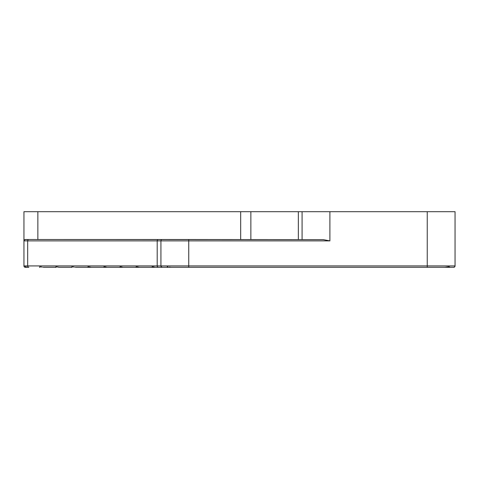<?xml version="1.0" encoding="UTF-8"?>
<svg xmlns="http://www.w3.org/2000/svg" width="479" height="479" viewBox="0 0 479 479"><rect width="100%" height="100%" fill="white"/><g stroke="black" fill="none" stroke-linecap="round" stroke-linejoin="round"><path stroke-width="0.72" d="M277.886 267.312L273.539 267.312L277.886 267.312M290.124 267.312L285.777 267.312L290.124 267.312M272.018 211.688L279.413 211.688L272.018 211.688M284.251 211.688L291.651 211.688L284.251 211.688M453.858 267.3L454.733 266.803L453.661 267.312L427.992 267.312L453.661 267.312A1.389 1.389 0 0 0 455.05 265.923L455.05 211.688L427.238 211.688L427.238 265.923L188.744 265.923L188.744 240.889L329.893 240.889L329.893 211.688L427.238 211.688L302.081 211.688L302.081 239.5L302.081 211.688L246.44 211.688M449.661 267.252L445.248 267.252L448.787 266.761L449.703 266.977L449.392 267.312L445.248 267.252L448.787 266.761L449.661 267.252M123.271 267.306L136.341 267.312L123.271 267.306M122.576 267.186L121.894 267.001L122.576 267.186M121.307 266.851L121.894 267.001L121.307 266.851M120.337 266.767L119.756 267.09L120.283 267.312L88.166 267.312L141.251 267.312L120.283 267.312L119.78 267.168L119.954 266.869L120.792 266.767M155.388 267.306L158.405 267.312L155.388 267.306M154.693 267.186L154.004 267.001L154.693 267.186M153.424 266.851L154.004 267.001L153.424 266.851M453.661 267.312L454.038 267.258L453.661 267.312A1.389 1.389 0 0 0 455.05 265.923L427.238 265.923L455.05 265.923L455.05 211.688L427.238 211.688L427.238 267.312L444.278 267.312L152.394 267.312L151.891 267.168L152.071 266.869L152.909 266.767M161.207 266.755L162.321 267.312L188.744 267.312L162.321 267.312L188.744 267.312L171.506 267.312L188.744 267.312L188.744 265.923L188.744 267.312L427.238 267.312L427.238 265.923L157.202 265.923L157.202 240.889L160.926 240.889L160.926 265.923L188.744 265.923L188.744 240.889L160.926 240.889L160.926 265.923L27.674 265.923L27.674 240.889L23.95 240.889L23.95 211.688L37.859 211.688L37.859 239.5L37.859 211.688L240.68 211.688L23.95 211.688L23.95 265.923L27.674 265.923L27.674 240.889L157.202 240.889L157.202 265.923L27.674 265.923A1.389 1.203 90 0 0 28.878 267.312L25.441 267.312M24.291 239.973L24.728 239.644L23.95 240.889L23.95 265.923L27.674 265.923A1.389 1.203 -90 0 0 28.878 267.312L25.543 267.294L25.034 267.001L25.303 266.761L27.345 267.312L25.303 266.761M56.103 266.767L55.522 267.09L56.049 267.312L43.14 267.312L56.049 267.312L55.522 267.09L56.103 266.767L59.198 267.312L72.107 267.312L59.198 267.312L56.564 266.767M88.22 266.767L87.639 267.09L88.166 267.312L75.257 267.312L88.166 267.312L87.639 267.09L88.22 266.767L91.315 267.312L104.224 267.312L91.315 267.312L88.675 266.767M136.395 266.767L135.814 267.09L136.341 267.312L144.131 267.312L136.341 267.312L135.814 267.09L136.395 266.767L139.485 267.312L152.394 267.312L139.485 267.312L136.85 266.767M161.668 267.15L162.321 267.312A1.389 1.389 0 0 1 160.926 265.923A1.389 1.389 0 0 0 162.321 267.312L152.394 267.312L151.867 267.09L152.454 266.767M162.321 267.312L158.405 267.312L162.321 267.312M301.129 211.688L298.351 211.688L298.351 239.5L298.351 211.688L250.864 211.688L250.864 239.5L250.864 211.688L240.68 211.688L240.68 239.5L240.68 211.688M23.95 240.889A1.389 1.389 0 0 1 25.339 239.5A1.389 1.389 0 0 0 23.95 240.889L188.744 240.889L188.744 239.5L323.361 239.644L27.357 239.5M170.973 267.282L171.506 267.312L170.973 267.282M169.53 267.048L170.47 267.216L169.53 267.048M167.907 266.791L167.207 266.755M107.218 267.306L106.919 267.27L107.218 267.306M106.518 267.186L105.835 267.001L106.518 267.186M105.248 266.851L105.835 267.001L105.248 266.851M104.278 266.767L103.698 267.09L104.224 267.312L103.721 267.168L103.895 266.869L104.733 266.767M74.407 267.186L73.718 267.001L74.407 267.186M73.131 266.851L73.718 267.001L73.131 266.851M72.161 266.767L71.581 267.09L72.107 267.312L71.605 267.168L71.778 266.869L72.616 266.767M42.29 267.186L41.601 267.001L42.29 267.186M41.014 266.851L41.601 267.001L41.014 266.851M40.05 266.767L39.464 267.09L39.991 267.312L39.488 267.168L39.667 266.869L40.505 266.767M25.142 267.3L25.339 267.312A1.389 1.389 0 0 1 23.95 265.923A1.389 1.389 0 0 0 25.339 267.312L24.393 266.941M25.339 239.5L28.878 239.5L24.728 239.644M28.878 239.5A1.389 1.203 90 0 0 27.674 240.889A1.389 1.203 -90 0 1 28.878 239.5L158.405 239.5A1.389 1.203 90 0 0 157.202 240.889A1.389 1.203 -90 0 1 158.405 239.5L162.321 239.5A1.389 1.389 0 0 0 160.926 240.889A1.389 1.389 0 0 1 162.321 239.5L188.744 239.5L188.744 240.889L329.893 240.889L323.361 239.644L329.893 240.889L329.893 211.688L302.081 211.688M448.2 266.779L448.787 266.761M444.278 267.312L445.248 267.252L444.278 267.312M157.202 265.923A1.389 1.203 90 0 0 158.405 267.312A1.389 1.203 -90 0 1 157.202 265.923M25.339 267.312L25.752 267.312L25.1 266.779"/></g></svg>
